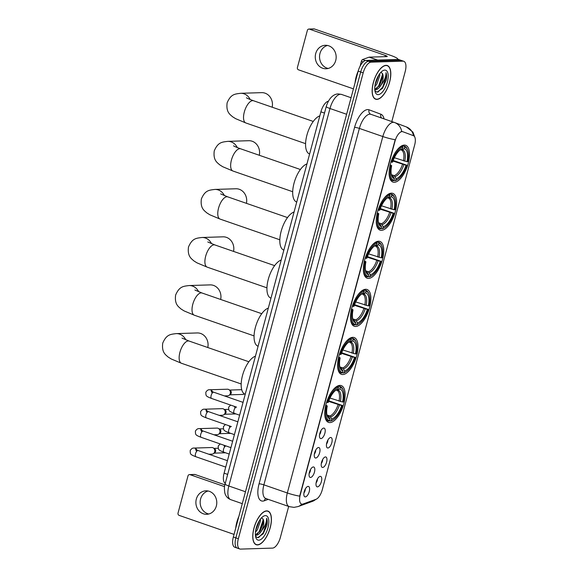 <?xml version="1.0" encoding="UTF-8"?>
<svg xmlns="http://www.w3.org/2000/svg" width="578" height="578" viewBox="0 0 578 578"><rect width="100%" height="100%" fill="white"/><g stroke="black" fill="none" stroke-linecap="round" stroke-linejoin="round"><path stroke-width="0.87" d="M381.451 230.347A19.464 8.439 109.1 0 0 394.904 213A19.464 8.439 109.1 0 0 392.802 193.363A19.464 8.439 109.1 0 0 391.414 193.16A19.464 8.439 109.1 0 0 377.969 210.508A19.464 8.439 109.1 0 0 380.064 230.138A19.464 8.439 109.1 0 0 381.451 230.347M342.819 374.53A19.464 8.439 109.1 0 0 356.272 357.182A19.464 8.439 109.1 0 0 354.17 337.545A19.464 8.439 109.1 0 0 352.782 337.342A19.464 8.439 109.1 0 0 339.329 354.69A19.464 8.439 109.1 0 0 341.432 374.327A19.464 8.439 109.1 0 0 342.819 374.53M355.694 326.469A19.464 8.439 109.1 0 0 369.147 309.122A19.464 8.439 109.1 0 0 367.052 289.484A19.464 8.439 109.1 0 0 365.657 289.282A19.464 8.439 109.1 0 0 352.212 306.629A19.464 8.439 109.1 0 0 354.307 326.267A19.464 8.439 109.1 0 0 355.694 326.469M368.576 278.408A19.464 8.439 109.1 0 0 382.029 261.061A19.464 8.439 109.1 0 0 379.927 241.423A19.464 8.439 109.1 0 0 378.539 241.221A19.464 8.439 109.1 0 0 365.086 258.568A19.464 8.439 109.1 0 0 367.189 278.199A19.464 8.439 109.1 0 0 368.576 278.408M394.333 182.28A19.464 8.439 109.1 0 0 407.786 164.932A19.464 8.439 109.1 0 0 405.684 145.302A19.464 8.439 109.1 0 0 404.297 145.092A19.464 8.439 109.1 0 0 390.844 162.44A19.464 8.439 109.1 0 0 392.946 182.077A19.464 8.439 109.1 0 0 394.333 182.28M329.937 422.59A19.464 8.439 109.1 0 0 343.39 405.243A19.464 8.439 109.1 0 0 341.295 385.613A19.464 8.439 109.1 0 0 339.907 385.403A19.464 8.439 109.1 0 0 326.454 402.75A19.464 8.439 109.1 0 0 328.55 422.388A19.464 8.439 109.1 0 0 329.937 422.59M325.493 456.931A5.505 2.391 -70.9 0 1 326.599 462.111A5.505 2.391 -70.9 0 1 322.669 467.45A5.505 2.391 -70.9 0 1 321.7 466.945A5.505 2.391 -70.9 0 1 321.823 461.41A5.505 2.391 -70.9 0 1 325.154 456.981A5.505 2.391 -70.9 0 1 325.493 456.931M321.303 463.462A3.302 1.431 109.1 0 0 322.69 459.474M330.695 437.495A5.505 2.391 -70.9 0 1 331.808 442.676A5.505 2.391 -70.9 0 1 327.878 448.015A5.505 2.391 -70.9 0 1 326.91 447.509A5.505 2.391 -70.9 0 1 327.032 441.975A5.505 2.391 -70.9 0 1 330.363 437.546A5.505 2.391 -70.9 0 1 330.695 437.495M326.512 444.027A3.302 1.431 109.1 0 0 327.892 440.039M320.284 476.366A5.505 2.391 -70.9 0 1 321.397 481.546A5.505 2.391 -70.9 0 1 317.459 486.886A5.505 2.391 -70.9 0 1 316.498 486.38A5.505 2.391 -70.9 0 1 316.614 480.845A5.505 2.391 -70.9 0 1 319.945 476.416A5.505 2.391 -70.9 0 1 320.284 476.366M316.094 482.897A3.302 1.431 109.1 0 0 317.481 478.909M313.341 466.945A5.505 2.391 -70.9 0 1 314.454 472.125A5.505 2.391 -70.9 0 1 310.523 477.464A5.505 2.391 -70.9 0 1 309.555 476.966A5.505 2.391 -70.9 0 1 309.671 471.424A5.505 2.391 -70.9 0 1 313.001 466.995A5.505 2.391 -70.9 0 1 313.341 466.945M309.158 473.476A3.302 1.431 109.1 0 0 310.538 469.488M318.55 447.509A5.505 2.391 -70.9 0 1 319.656 452.69A5.505 2.391 -70.9 0 1 315.725 458.029A5.505 2.391 -70.9 0 1 314.757 457.53A5.505 2.391 -70.9 0 1 314.88 451.989A5.505 2.391 -70.9 0 1 318.211 447.56A5.505 2.391 -70.9 0 1 318.55 447.509M314.36 454.041A3.302 1.431 109.1 0 0 315.747 450.052M323.752 428.074A5.505 2.391 -70.9 0 1 324.865 433.254A5.505 2.391 -70.9 0 1 320.935 438.594A5.505 2.391 -70.9 0 1 319.966 438.095A5.505 2.391 -70.9 0 1 320.089 432.554A5.505 2.391 -70.9 0 1 323.42 428.125A5.505 2.391 -70.9 0 1 323.752 428.074M319.569 434.605A3.302 1.431 109.1 0 0 320.949 430.617M308.132 486.38A5.505 2.391 -70.9 0 1 309.244 491.56A5.505 2.391 -70.9 0 1 305.314 496.899A5.505 2.391 -70.9 0 1 304.346 496.401A5.505 2.391 -70.9 0 1 304.469 490.859A5.505 2.391 -70.9 0 1 307.799 486.43A5.505 2.391 -70.9 0 1 308.132 486.38M303.949 492.911A3.302 1.431 109.1 0 0 305.329 488.923M303.074 503.994A9.913 4.299 -70.9 0 1 302.251 504.168A9.913 4.299 -70.9 0 1 301.543 504.059A9.913 4.299 -70.9 0 1 300.249 494.833L395.005 141.213A9.913 4.299 -70.9 0 1 402.787 131.705A9.913 4.299 -70.9 0 1 402.83 131.719L413.436 135.678A9.913 4.299 -70.9 0 1 414.686 144.89L322.249 489.855A9.913 4.299 -70.9 0 1 316 499.298L303.074 503.994M225.283 483.324A11.018 4.776 -70.9 0 1 224.091 473.172L320.906 111.843A11.018 4.776 -70.9 0 1 328.376 101.201M257.528 544.917A17.81 7.724 109.1 0 0 269.839 529.043A17.81 7.724 109.1 0 0 267.917 511.075A17.81 7.724 109.1 0 0 266.646 510.887A17.81 7.724 109.1 0 0 254.342 526.76A17.81 7.724 109.1 0 0 256.264 544.729A17.81 7.724 109.1 0 0 257.528 544.917M376.914 99.38A17.81 7.724 109.1 0 0 389.225 83.507A17.81 7.724 109.1 0 0 387.303 65.538A17.81 7.724 109.1 0 0 386.032 65.35A17.81 7.724 109.1 0 0 373.72 81.223A17.81 7.724 109.1 0 0 375.642 99.192A17.81 7.724 109.1 0 0 376.914 99.38M301.795 504.132A12.853 10.924 -110 0 1 298.118 506.559L293.978 507.361L289.238 506.639A14.688 6.372 -70.9 0 1 287.324 492.969A12.853 1.893 15 0 0 299.671 496.148L395.179 139.717A12.853 1.893 -165 0 1 382.831 136.538A14.688 6.372 -70.9 0 1 393.315 122.298A14.688 6.372 -70.9 0 1 394.362 122.449A14.688 6.372 -70.9 0 1 394.42 122.471A12.853 11.582 -69.5 0 1 394.658 122.558L370.91 114.328A14.688 6.372 109.1 0 0 369.862 114.177A14.688 6.372 109.1 0 0 359.379 128.417L263.879 484.848A14.688 6.372 109.1 0 0 265.793 498.518L266.176 498.417M391.805 121.568L405.207 71.535A11.018 4.776 109.1 0 0 403.769 61.282L401.269 60.415A11.018 4.776 109.1 0 0 400.482 60.3L368.547 61.297A11.018 4.776 109.1 0 0 360.686 71.983L235.853 537.865A11.018 4.776 109.1 0 0 237.291 548.117A11.018 4.776 109.1 0 0 238.078 548.233M401.125 131.632L402.375 131.56M403.769 61.282A11.018 4.776 109.1 0 0 402.982 61.167L371.047 62.164A11.018 4.776 109.1 0 0 363.186 72.85L238.353 538.732A11.018 4.776 109.1 0 0 239.791 548.984A11.018 4.776 109.1 0 0 240.578 549.1L272.513 548.103A11.018 4.776 109.1 0 0 280.373 537.424L288.675 506.444M233.353 536.998A11.018 4.776 109.1 0 0 234.791 547.25L237.291 548.117A11.018 4.776 109.1 0 1 235.853 537.865L360.686 71.983A11.018 4.776 109.1 0 1 368.547 61.297L400.482 60.3A11.018 4.776 109.1 0 1 401.269 60.415L398.769 59.556A11.018 4.776 109.1 0 0 397.982 59.44L366.047 60.43A11.018 4.776 109.1 0 0 358.187 71.116L233.353 536.998L238.353 538.732M266.603 511.068A17.622 7.644 109.1 0 0 254.421 526.775A17.622 7.644 109.1 0 0 256.321 544.555A17.622 7.644 109.1 0 0 257.578 544.743A17.622 7.644 109.1 0 0 269.76 529.029A17.622 7.644 109.1 0 0 267.86 511.248A17.622 7.644 109.1 0 0 266.603 511.068M238.866 516.414A18.359 7.962 109.1 0 0 235.716 528.184M260.382 519.181L260.432 521.161L257.42 529.708L255.447 532.194M259.457 520.518L255.686 530.438M255.527 536.326L257.622 537.713L263.156 533.855L266.906 525.46C267.448 522.404 267.347 519.998 266.61 518.242C266.761 522.013 265.114 526.146 261.661 530.64A9.183 3.981 109.1 0 0 262.968 518.95L263.409 522.194L260.403 530.734L255.375 534.975M261.661 530.64C259.804 533.653 257.889 535.221 255.917 535.351L255.397 535.286M262.968 518.95L261.559 517.902M258.8 540.184A12.853 5.57 109.1 0 0 267.975 527.721A12.853 5.57 109.1 0 0 265.381 515.627A12.853 5.57 109.1 0 0 263.243 516.378A12.853 5.57 109.1 0 0 256.827 526.081A12.853 5.57 109.1 0 0 255.866 537.67A12.853 5.57 109.1 0 0 258.8 540.184M266.61 518.242L266.971 521.732L263.315 532.685L258.561 537.634M263.004 519.022L262.997 520.359L259.341 531.312L257.094 534.289M258.597 522.006L256.025 528.791M266.906 525.46L263.098 533.942M263.438 521.255L259.493 532.027M259.37 520.655L255.693 530.38M208.831 513.994A11.748 10.447 88.2 0 1 200.595 498.966A11.748 10.447 88.2 0 1 208.109 490.997M196.332 499.096A11.748 10.447 -91.8 0 0 206.7 514.304A11.748 10.447 -91.8 0 0 216.338 506.025A11.748 10.447 -91.8 0 0 205.97 490.816A11.748 10.447 -91.8 0 0 196.332 499.096M190.032 474.675A1.835 1.633 -91.8 0 0 189.505 474.596L194.548 474.437A1.835 1.633 88.2 0 1 195.075 474.516L190.032 474.675L224.56 486.64M224.893 484.848L195.075 474.516M189.505 474.596A1.835 1.633 -91.8 0 0 187.994 475.889L178.031 513.076A1.835 1.633 -91.8 0 0 179.122 515.374L234.047 534.397M385.981 65.524A17.622 7.644 109.1 0 0 373.8 81.238A17.622 7.644 109.1 0 0 375.7 99.019A17.622 7.644 109.1 0 0 376.957 99.206A17.622 7.644 109.1 0 0 389.139 83.492A17.622 7.644 109.1 0 0 387.238 65.711A17.622 7.644 109.1 0 0 385.981 65.524M358.252 70.87A18.359 7.962 109.1 0 0 355.094 82.647M379.76 73.644L379.818 75.624L376.805 84.164L374.826 86.657M378.843 74.981L375.064 84.901M374.912 90.789L377.008 92.177L382.542 88.318L386.292 79.923C386.827 76.867 386.733 74.461 385.988 72.705C386.147 76.477 384.5 80.609 381.046 85.103A9.183 3.981 109.1 0 0 382.347 73.413L382.795 76.657L379.782 85.197L374.761 89.438M381.046 85.103C379.182 88.116 377.268 89.684 375.303 89.814L374.782 89.749M382.347 73.413L380.938 72.366M378.178 94.648A12.853 5.57 109.1 0 0 387.354 82.184A12.853 5.57 109.1 0 0 384.76 70.09A12.853 5.57 109.1 0 0 382.622 70.841A12.853 5.57 109.1 0 0 376.206 80.544A12.853 5.57 109.1 0 0 375.252 92.133A12.853 5.57 109.1 0 0 378.178 94.648M385.988 72.705L386.35 76.195L382.694 87.148L377.94 92.097M382.39 73.485L382.383 74.822L378.72 85.775L376.473 88.752M377.976 76.469L375.411 83.254M386.292 79.923L382.484 88.398M382.824 75.718L378.872 86.49M378.756 75.118L375.079 84.843M207.784 347.523A11.748 10.447 -91.8 0 0 197.264 332.95L176.254 333.607A11.748 10.447 88.2 0 1 185.805 339.828M338.022 385.837L339.777 386.444L340.211 387.368A17.477 7.579 109.1 0 1 343.383 390.714A17.477 7.579 109.1 0 1 343.346 401.999L342.573 402.021A15.787 6.849 109.1 0 0 339.777 388.987L337.928 390.099L336.324 390.114M329.98 398.04L342.573 402.021M328.803 400.8L342.407 405.503A17.477 7.579 109.1 0 1 333.354 419.671A17.477 7.579 109.1 0 1 331.31 420.582L331.75 418.956A15.787 6.849 109.1 0 0 341.634 405.532L328.579 401.392M326.989 414.99L329.792 415.958L331.75 418.956M255.44 356.171A20.194 8.757 109.1 0 0 242.536 375.397A20.194 8.757 109.1 0 0 245.151 394.275L245.224 394.297M326.476 402.288L327.437 402.49A17.477 7.579 109.1 0 1 338.535 387.419L338.094 386.494A18.214 7.897 109.1 0 0 331.837 391.479M338.094 386.494L337.256 386.205M343.383 390.714L343.115 389.94A18.214 7.897 109.1 0 0 340.261 386.574A18.214 7.897 109.1 0 0 339.777 386.444M331.31 420.582L330.5 421.066A18.214 7.897 109.1 0 0 332.661 420.112L333.354 419.671M330.5 421.066L329.489 420.719M338.535 387.419L338.094 389.045A15.787 6.849 109.1 0 0 336.338 389.839A15.787 6.849 109.1 0 0 328.217 402.469L327.437 402.49M339.777 388.987L340.211 387.368M341.634 405.532L342.407 405.503M335.486 390.461L338.094 389.045M339.033 401.175A13.583 5.888 109.1 0 0 336.844 390.287A13.583 5.888 109.1 0 0 336.801 390.273L336.685 390.237M324.749 411.926A18.214 7.897 109.1 0 0 328.333 420.994A18.214 7.897 109.1 0 0 328.817 421.116L329.633 420.632A17.477 7.579 109.1 0 1 326.498 406.002L325.53 405.792M326.498 406.002L327.271 405.98A15.787 6.849 109.1 0 0 327.278 416.001A15.787 6.849 109.1 0 0 330.067 419.007L329.633 420.632M325.768 405.07L327.271 405.98M330.067 419.007L329.077 416.911L327.849 415.922M220.666 299.462A11.748 10.447 -91.8 0 0 210.139 284.889L189.129 285.546A11.748 10.447 88.2 0 1 198.68 291.767M350.904 337.776L352.652 338.383L353.093 339.3A17.477 7.579 109.1 0 1 356.265 342.653A17.477 7.579 109.1 0 1 356.229 353.931L355.448 353.96A15.787 6.849 109.1 0 0 352.652 340.926L350.81 342.039L349.199 342.046M342.855 349.979L355.448 353.96M341.677 352.732L355.289 357.442A17.477 7.579 109.1 0 1 346.229 371.611A17.477 7.579 109.1 0 1 344.192 372.514L344.625 370.895A15.787 6.849 109.1 0 0 354.509 357.464L341.461 353.331M337.631 363.865A18.214 7.897 109.1 0 0 341.215 372.933A18.214 7.897 109.1 0 0 341.699 373.056L342.508 372.572A17.477 7.579 109.1 0 1 339.373 357.941L340.153 357.912A15.787 6.849 109.1 0 0 340.153 367.933A15.787 6.849 109.1 0 0 342.949 370.946L340.991 367.948A13.583 5.888 109.1 0 1 340.832 367.897L339.871 366.922L342.675 367.897L344.625 370.895M268.315 308.11A20.194 8.757 109.1 0 0 255.418 327.329A20.194 8.757 109.1 0 0 258.026 346.215L258.099 346.236M339.351 354.227L340.312 354.43A17.477 7.579 109.1 0 1 351.41 339.358L350.976 338.433A18.214 7.897 109.1 0 0 344.712 343.411M350.976 338.433L350.131 338.144M356.265 342.653L355.99 341.88A18.214 7.897 109.1 0 0 353.136 338.513A18.214 7.897 109.1 0 0 352.652 338.383M344.192 372.514L343.375 373.005A18.214 7.897 109.1 0 0 345.543 372.051L346.229 371.611M343.375 373.005L342.364 372.658M351.41 339.358L350.976 340.977A15.787 6.849 109.1 0 0 349.22 341.779A15.787 6.849 109.1 0 0 341.092 354.408L340.312 354.43M352.652 340.926L353.093 339.3M354.509 357.464L355.289 357.442M348.368 342.393L350.976 340.977M351.908 353.115A13.583 5.888 109.1 0 0 349.726 342.227L349.567 342.176M339.373 357.941L338.412 357.731M342.949 370.946L342.508 372.572M338.643 357.009L340.153 357.912M233.541 251.401A11.748 10.447 -91.8 0 0 223.014 236.828L202.011 237.486A11.748 10.447 88.2 0 1 211.562 243.706M363.779 289.715L365.534 290.322L365.968 291.24A17.477 7.579 109.1 0 1 369.14 294.592A17.477 7.579 109.1 0 1 369.104 305.87L368.331 305.899A15.787 6.849 109.1 0 0 365.534 292.865L363.685 293.978L362.081 293.985M355.73 301.918L368.331 305.899M354.56 304.671L368.164 309.382A17.477 7.579 109.1 0 1 359.111 323.543A17.477 7.579 109.1 0 1 357.067 324.453L357.507 322.835A15.787 6.849 109.1 0 0 367.384 309.403L354.336 305.271M350.506 315.805A18.214 7.897 109.1 0 0 354.09 324.865A18.214 7.897 109.1 0 0 354.574 324.995L355.391 324.511A17.477 7.579 109.1 0 1 352.255 309.88L353.028 309.851A15.787 6.849 109.1 0 0 353.035 319.872A15.787 6.849 109.1 0 0 355.824 322.885L353.866 319.887A13.583 5.888 109.1 0 1 353.707 319.836L352.746 318.861L355.549 319.836L357.507 322.835M281.197 260.049A20.194 8.757 109.1 0 0 268.293 279.268A20.194 8.757 109.1 0 0 270.909 298.147L270.981 298.176M352.226 306.159L353.194 306.369A17.477 7.579 109.1 0 1 364.284 291.298L363.851 290.373A18.214 7.897 109.1 0 0 357.594 295.351M363.851 290.373L363.006 290.084M369.14 294.592L368.872 293.819A18.214 7.897 109.1 0 0 366.019 290.452A18.214 7.897 109.1 0 0 365.534 290.322M357.067 324.453L356.258 324.944A18.214 7.897 109.1 0 0 358.418 323.991L359.111 323.543M356.258 324.944L355.246 324.59M364.284 291.298L363.851 292.916A15.787 6.849 109.1 0 0 362.095 293.718A15.787 6.849 109.1 0 0 353.967 306.347L353.194 306.369M365.534 292.865L365.968 291.24M367.384 309.403L368.164 309.382M361.243 294.332L363.851 292.916M364.79 305.054A13.583 5.888 109.1 0 0 362.601 294.166L362.442 294.115M352.255 309.88L351.287 309.671M355.824 322.885L355.391 324.511M351.525 308.948L353.028 309.851M246.423 203.34A11.748 10.447 -91.8 0 0 235.896 188.768L214.886 189.425A11.748 10.447 88.2 0 1 224.437 195.646M376.654 241.647L378.409 242.261L378.85 243.179A17.477 7.579 109.1 0 1 382.022 246.531A17.477 7.579 109.1 0 1 381.986 257.81L381.205 257.831A15.787 6.849 109.1 0 0 378.409 244.805L376.567 245.917L374.956 245.925M368.612 253.858L381.205 257.831M367.435 256.61L381.046 261.321A17.477 7.579 109.1 0 1 371.986 275.482A17.477 7.579 109.1 0 1 369.949 276.392L370.382 274.767A15.787 6.849 109.1 0 0 380.266 261.343L367.218 257.203M363.389 267.744A18.214 7.897 109.1 0 0 366.972 276.804A18.214 7.897 109.1 0 0 367.449 276.934L368.265 276.443A17.477 7.579 109.1 0 1 365.13 261.812L365.91 261.791A15.787 6.849 109.1 0 0 365.91 271.812A15.787 6.849 109.1 0 0 368.699 274.825L366.748 271.826A13.583 5.888 109.1 0 1 366.589 271.776L365.621 270.8L368.424 271.776L370.382 274.767M294.072 211.989A20.194 8.757 109.1 0 0 281.175 231.207A20.194 8.757 109.1 0 0 283.784 250.086L283.856 250.115M365.108 258.099L366.069 258.308A17.477 7.579 109.1 0 1 377.167 243.23L376.733 242.312A18.214 7.897 109.1 0 0 370.469 247.29M376.733 242.312L375.888 242.016M382.022 246.531L381.747 245.758A18.214 7.897 109.1 0 0 378.893 242.384A18.214 7.897 109.1 0 0 378.409 242.261M369.949 276.392L369.132 276.884A18.214 7.897 109.1 0 0 371.3 275.923L371.986 275.482M369.132 276.884L368.121 276.53M377.167 243.23L376.733 244.855A15.787 6.849 109.1 0 0 374.97 245.657A15.787 6.849 109.1 0 0 366.849 258.279L366.069 258.308M378.409 244.805L378.85 243.179M380.266 261.343L381.046 261.321M374.118 246.271L376.733 244.855M377.665 256.993A13.583 5.888 109.1 0 0 375.483 246.098L375.317 246.055M365.13 261.812L364.169 261.61M368.699 274.825L368.265 276.443M364.4 260.888L365.91 261.791M259.298 155.272A11.748 10.447 -91.8 0 0 248.771 140.707L227.768 141.364A11.748 10.447 88.2 0 1 237.312 147.585M389.536 193.587L391.292 194.194L391.725 195.118A17.477 7.579 109.1 0 1 394.897 198.471A17.477 7.579 109.1 0 1 394.861 209.749L394.08 209.771A15.787 6.849 109.1 0 0 391.292 196.744L389.442 197.857L387.831 197.864M381.487 205.797L394.08 209.771M380.31 208.55L393.921 213.253A17.477 7.579 109.1 0 1 384.869 227.421A17.477 7.579 109.1 0 1 382.824 228.332L383.257 226.706A15.787 6.849 109.1 0 0 393.141 213.282L380.093 209.142M376.264 219.683A18.214 7.897 109.1 0 0 379.847 228.744A18.214 7.897 109.1 0 0 380.331 228.874L381.148 228.382A17.477 7.579 109.1 0 1 378.012 213.752L378.785 213.73A15.787 6.849 109.1 0 0 378.792 223.751A15.787 6.849 109.1 0 0 381.581 226.757L379.623 223.765A13.583 5.888 109.1 0 1 379.464 223.715L378.503 222.74L381.307 223.715L383.257 226.706M306.954 163.928A20.194 8.757 109.1 0 0 294.05 183.147A20.194 8.757 109.1 0 0 296.666 202.025L296.738 202.054M377.983 210.038L378.951 210.248A17.477 7.579 109.1 0 1 390.042 195.169L389.608 194.251A18.214 7.897 109.1 0 0 383.351 199.229M389.608 194.251L388.763 193.955M394.897 198.471L394.63 197.69A18.214 7.897 109.1 0 0 391.768 194.324A18.214 7.897 109.1 0 0 391.292 194.194M382.824 228.332L382.015 228.823A18.214 7.897 109.1 0 0 384.175 227.862L384.869 227.421M382.015 228.823L381.003 228.469M390.042 195.169L389.608 196.795A15.787 6.849 109.1 0 0 387.852 197.597A15.787 6.849 109.1 0 0 379.724 210.219L378.951 210.248M391.292 196.744L391.725 195.118M393.141 213.282L393.921 213.253M387 198.211L389.608 196.795M390.54 208.933A13.583 5.888 109.1 0 0 388.358 198.037L388.199 197.987M378.012 213.752L377.044 213.549M381.581 226.757L381.148 228.382M377.282 212.82L378.785 213.73M272.18 107.212A11.748 10.447 -91.8 0 0 261.653 92.646L240.643 93.296A11.748 10.447 88.2 0 1 250.195 99.517M402.411 145.526L404.166 146.133L404.6 147.058A17.477 7.579 109.1 0 1 407.772 150.403A17.477 7.579 109.1 0 1 407.736 161.688L406.963 161.71A15.787 6.849 109.1 0 0 404.166 148.683L402.324 149.789L400.713 149.803M394.369 157.729L406.963 161.71M393.192 160.489L406.796 165.192A17.477 7.579 109.1 0 1 397.743 179.361A17.477 7.579 109.1 0 1 395.706 180.271L396.14 178.645A15.787 6.849 109.1 0 0 406.023 165.221L392.975 161.081M389.146 171.623A18.214 7.897 109.1 0 0 392.729 180.683A18.214 7.897 109.1 0 0 393.206 180.813L394.023 180.322A17.477 7.579 109.1 0 1 390.887 165.691L391.667 165.669A15.787 6.849 109.1 0 0 391.667 175.69A15.787 6.849 109.1 0 0 394.456 178.696L392.505 175.705A13.583 5.888 109.1 0 1 392.346 175.654L391.378 174.679L394.182 175.647L396.14 178.645M319.829 115.86A20.194 8.757 109.1 0 0 306.932 135.086A20.194 8.757 109.1 0 0 309.541 153.965L309.613 153.986M390.865 161.977L391.826 162.18A17.477 7.579 109.1 0 1 402.924 147.108L402.483 146.183A18.214 7.897 109.1 0 0 396.226 151.169M402.483 146.183L401.645 145.894M407.772 150.403L407.504 149.63A18.214 7.897 109.1 0 0 404.651 146.263A18.214 7.897 109.1 0 0 404.166 146.133M395.706 180.271L394.89 180.755A18.214 7.897 109.1 0 0 397.057 179.801L397.743 179.361M394.89 180.755L393.878 180.408M402.924 147.108L402.49 148.734A15.787 6.849 109.1 0 0 400.727 149.536A15.787 6.849 109.1 0 0 392.606 162.158L391.826 162.18M404.166 148.683L404.6 147.058M406.023 165.221L406.796 165.192M399.875 150.15L402.49 148.734M403.422 160.872A13.583 5.888 109.1 0 0 401.24 149.977L401.074 149.926M390.887 165.691L389.926 165.489M394.456 178.696L394.023 180.322M390.157 164.759L391.667 165.669M196.202 456.808A3.302 1.431 -70.9 0 1 195.964 456.772C189.635 454.344 190.4 454.041 190.184 450.58C191.369 448.687 192.655 447.856 194.056 448.073L211.765 447.524A3.302 2.941 88.2 0 1 212.718 447.668A3.302 2.941 88.2 0 1 213.21 447.892A3.302 2.941 88.2 0 1 214.684 451.801A3.302 2.941 88.2 0 1 213.383 453.672A3.302 2.941 88.2 0 1 211.974 454.127L208.81 454.229M213.21 447.892L214.517 448.658A2.384 2.124 88.2 0 1 214.648 452.827L213.383 453.672M201.411 437.373A3.302 1.431 -70.9 0 1 201.173 437.336C194.844 434.909 195.61 434.605 195.393 431.145C196.571 429.252 197.864 428.421 199.258 428.638L216.974 428.088A3.302 2.941 88.2 0 1 217.928 428.233A3.302 2.941 88.2 0 1 218.412 428.457A3.302 2.941 88.2 0 1 219.893 432.366A3.302 2.941 88.2 0 1 218.592 434.237A3.302 2.941 88.2 0 1 217.184 434.692L214.019 434.793M218.412 428.457L219.727 429.223A2.384 2.124 88.2 0 1 219.857 433.392L218.592 434.237M206.621 417.937A3.302 1.431 -70.9 0 1 206.382 417.901C200.053 415.474 200.819 415.17 200.602 411.709C201.78 409.816 203.066 408.986 204.468 409.202L222.183 408.653A3.302 2.941 88.2 0 1 223.13 408.798A3.302 2.941 88.2 0 1 223.621 409.022A3.302 2.941 88.2 0 1 225.102 412.93A3.302 2.941 88.2 0 1 223.802 414.794A3.302 2.941 88.2 0 1 222.393 415.257L219.228 415.358M223.621 409.022L224.929 409.788A2.384 2.124 88.2 0 1 225.059 413.956L223.802 414.794M211.823 398.502A3.302 1.431 -70.9 0 1 211.591 398.466C205.262 396.038 206.028 395.735 205.811 392.274C206.989 390.381 208.275 389.55 209.677 389.767L227.392 389.218A3.302 2.941 88.2 0 1 228.339 389.362A3.302 2.941 88.2 0 1 228.83 389.586A3.302 2.941 88.2 0 1 230.311 393.495A3.302 2.941 88.2 0 1 229.011 395.359A3.302 2.941 88.2 0 1 227.595 395.822L224.437 395.923M228.83 389.586L230.138 390.352A2.384 2.124 88.2 0 1 230.268 394.521L229.011 395.359M328.21 68.457A11.748 10.447 88.2 0 1 319.981 53.422A11.748 10.447 88.2 0 1 327.495 45.46M315.711 53.559A11.748 10.447 -91.8 0 0 326.086 68.768A11.748 10.447 -91.8 0 0 335.724 60.488A11.748 10.447 -91.8 0 0 325.349 45.279A11.748 10.447 -91.8 0 0 315.711 53.559M363.165 61.911L361.402 61.297L360.094 66.159M397.816 59.44A14.688 2.16 15 0 0 397.888 59.31A14.688 2.16 15 0 0 390.425 55.3L314.454 28.979L309.411 29.138L385.382 55.452A3.67 0.542 -165 0 1 387.246 56.456A3.67 0.542 -165 0 1 386.827 56.593L369.255 57.143L377.709 60.069M309.411 29.138A1.835 1.633 -91.8 0 0 308.883 29.059L313.926 28.9A1.835 1.633 88.2 0 1 314.454 28.979M308.883 29.059A1.835 1.633 -91.8 0 0 307.38 30.352L297.41 67.539A1.835 1.633 -91.8 0 0 298.508 69.83L353.433 88.86M361.402 61.297A1.835 0.795 -70.9 0 1 362.558 59.548L369.104 57.171A1.835 0.795 -70.9 0 1 369.255 57.143M402.743 131.69L402.288 131.531M227.667 474.408L224.091 473.172M324.489 113.078L320.906 111.843M354.574 127.384A3.67 0.542 -165 0 1 359.379 128.417L382.831 136.538L287.324 492.969L263.879 484.848A3.67 0.542 -165 0 0 259.067 483.815L354.574 127.384A18.359 7.962 -70.9 0 1 367.68 109.582A18.359 7.962 -70.9 0 1 369.067 109.806L380.88 114.22A18.359 7.962 -70.9 0 1 384.045 118.88M413.501 135.707A12.853 11.582 -69.5 0 0 406.479 126.972L412.909 132.116L415.04 137.795M316.469 499.089L312.525 501.328A12.853 10.924 -110 0 0 315.66 499.421M401.71 131.466A12.853 11.582 -69.5 0 0 394.658 122.558L406.479 126.972M268.221 499.356L264.305 500.786A18.359 7.962 -70.9 0 1 259.067 483.815M363.186 72.85L358.187 71.116M371.047 62.164L366.047 60.43M402.982 61.167L397.982 59.44M394.297 122.428L370.975 114.35A14.688 6.372 109.1 0 0 370.91 114.328L370.91 114.328A3.67 3.309 110.5 0 1 369.067 109.806M264.305 500.786A3.67 3.121 70 0 1 265.88 498.547M381.646 118.049A3.67 3.309 110.5 0 1 380.88 114.22M326.252 106.504C329.337 96.591 334.814 93.846 338.354 93.939L341.511 94.424L351.056 97.725L341.576 94.445A14.688 6.372 109.1 0 0 341.511 94.424A14.688 6.372 109.1 0 0 340.464 94.265A14.688 6.372 109.1 0 0 329.98 108.512L228.837 485.99A14.688 6.372 109.1 0 0 230.752 499.659C227.703 498.453 225.731 496.249 224.842 493.041C224.206 488.916 224.293 485.896 225.109 483.981L326.252 106.504A7.341 1.084 -165 0 0 329.98 108.512L346.619 114.271M245.477 491.755L228.837 485.99A7.341 1.084 -165 0 1 225.109 483.981M241.185 383.965L181.449 363.266A11.748 5.094 -70.9 0 1 179.917 352.334A11.748 5.094 -70.9 0 1 188.298 340.941A11.748 5.094 -70.9 0 1 189.136 341.063L182.041 338.094M329.792 415.958A13.583 5.888 109.1 0 0 338.094 404.687M336.252 390.157A14.125 6.127 109.1 0 0 335.529 390.425M340.384 401.551A14.125 6.127 109.1 0 0 337.928 390.099M330.761 416.861A14.125 6.127 109.1 0 0 339.445 405.062M327.004 415.033A14.125 6.127 109.1 0 0 329.077 416.911M326.989 414.982L327.95 415.965A13.583 5.888 109.1 0 0 328.116 416.008M254.06 335.897L194.324 315.205A11.748 5.094 -70.9 0 1 192.792 304.274A11.748 5.094 -70.9 0 1 201.18 292.88A11.748 5.094 -70.9 0 1 202.018 293.003L194.923 290.033M342.675 367.897A13.583 5.888 109.1 0 0 350.969 356.626M349.126 342.089A14.125 6.127 109.1 0 0 348.404 342.364M353.259 353.49A14.125 6.127 109.1 0 0 350.81 342.039M343.635 368.8A14.125 6.127 109.1 0 0 352.32 357.002M339.878 366.972A14.125 6.127 109.1 0 0 341.959 368.851M266.942 287.837L207.206 267.144A11.748 5.094 -70.9 0 1 205.674 256.213A11.748 5.094 -70.9 0 1 214.055 244.819A11.748 5.094 -70.9 0 1 214.893 244.942L207.798 241.972M355.549 319.836A13.583 5.888 109.1 0 0 363.844 308.565M362.009 294.029A14.125 6.127 109.1 0 0 361.286 294.303M366.141 305.43A14.125 6.127 109.1 0 0 363.685 293.978M356.518 320.739A14.125 6.127 109.1 0 0 365.202 308.934M352.761 318.911A14.125 6.127 109.1 0 0 354.834 320.79M279.817 239.776L220.081 219.084A11.748 5.094 -70.9 0 1 218.549 208.145A11.748 5.094 -70.9 0 1 226.937 196.751A11.748 5.094 -70.9 0 1 227.775 196.874L220.68 193.912M368.424 271.776A13.583 5.888 109.1 0 0 376.726 260.497M374.884 245.968A14.125 6.127 109.1 0 0 374.161 246.242M379.016 257.369A14.125 6.127 109.1 0 0 376.567 245.917M369.393 272.671A14.125 6.127 109.1 0 0 378.077 260.873M365.636 270.851A14.125 6.127 109.1 0 0 367.716 272.729M292.699 191.715L232.956 171.023A11.748 5.094 -70.9 0 1 231.424 160.084A11.748 5.094 -70.9 0 1 239.812 148.691A11.748 5.094 -70.9 0 1 240.65 148.813C232.204 145.67 234.365 146.118 233.555 145.844M381.307 223.715A13.583 5.888 109.1 0 0 389.601 212.437M387.759 197.907A14.125 6.127 109.1 0 0 387.036 198.182M391.898 209.308A14.125 6.127 109.1 0 0 389.442 197.857M382.275 224.611A14.125 6.127 109.1 0 0 390.959 212.812M378.511 222.79A14.125 6.127 109.1 0 0 380.591 224.669M305.574 143.655L245.838 122.962A11.748 5.094 -70.9 0 1 244.306 112.024A11.748 5.094 -70.9 0 1 252.694 100.63A11.748 5.094 -70.9 0 1 253.532 100.753C245.086 97.61 247.247 98.058 246.438 97.783M394.182 175.647A13.583 5.888 109.1 0 0 402.483 164.376M400.641 149.847A14.125 6.127 109.1 0 0 399.918 150.114M404.773 161.24A14.125 6.127 109.1 0 0 402.324 149.789M395.15 176.55A14.125 6.127 109.1 0 0 403.834 164.752M391.393 174.729A14.125 6.127 109.1 0 0 393.466 176.601M225.723 467.082L195.964 456.772A3.302 1.431 -70.9 0 1 195.588 453.499A3.302 1.431 -70.9 0 1 197.893 450.493A3.302 1.431 -70.9 0 1 198.131 450.529L195.624 449.467L196.599 451.411M194.056 448.073A3.302 2.941 88.2 0 1 196.838 450.045M230.933 447.647L201.173 437.336A3.302 1.431 -70.9 0 1 200.797 434.064A3.302 1.431 -70.9 0 1 203.102 431.058A3.302 1.431 -70.9 0 1 203.34 431.094L200.833 430.032L201.809 431.976M199.258 428.638A3.302 2.941 88.2 0 1 202.04 430.61M229.444 432.857A3.302 1.431 -70.9 0 1 229.206 432.821A3.302 1.431 -70.9 0 1 228.83 429.548A3.302 1.431 -70.9 0 1 231.135 426.542A3.302 1.431 -70.9 0 1 231.366 426.578L206.382 417.901A3.302 1.431 -70.9 0 1 206.006 414.628A3.302 1.431 -70.9 0 1 208.311 411.623A3.302 1.431 -70.9 0 1 208.542 411.659L206.035 410.597L207.018 412.54M204.468 409.202A3.302 2.941 88.2 0 1 207.249 411.175M244.27 393.835A2.384 2.124 88.2 0 1 242.933 394.427L244.357 393.893M234.646 413.422A3.302 1.431 -70.9 0 1 234.415 413.386A3.302 1.431 -70.9 0 1 234.039 410.113A3.302 1.431 -70.9 0 1 236.344 407.107A3.302 1.431 -70.9 0 1 236.575 407.143L211.591 398.466A3.302 1.431 -70.9 0 1 211.216 395.193A3.302 1.431 -70.9 0 1 213.52 392.187A3.302 1.431 -70.9 0 1 213.752 392.224L211.245 391.161L212.227 393.105M209.677 389.767A3.302 2.941 88.2 0 1 212.458 391.74M224.235 452.292A3.302 1.431 -70.9 0 1 223.997 452.256A3.302 1.431 -70.9 0 1 223.621 448.983A3.302 1.431 -70.9 0 1 225.926 445.978A3.302 1.431 -70.9 0 1 226.164 446.014L230.925 447.661M385.382 55.452L385.064 56.644M377.492 60.076L369.104 57.171M362.558 59.548L365.404 60.531M402.787 131.705L402.331 131.546M298.118 506.559L312.525 501.328M239.791 548.984L237.291 548.117M289.238 506.639L265.793 498.518M230.752 499.659L242.29 503.655M255.274 544.194L256.321 544.555M266.812 510.887L267.86 511.248M374.66 98.657L375.7 99.019M386.198 65.35L387.238 65.711M181.449 363.266L171.218 358.967L168.14 357.038C165.864 354.87 161.479 352.725 162.743 343.108C166.507 334.38 170.366 334.373 176.254 333.607M338.072 385.815L340.261 386.574M326.151 420.235L328.333 420.994M248.872 361.756L189.136 341.063M194.324 315.205L184.093 310.906L181.015 308.977C178.747 306.81 174.354 304.664 175.625 295.047C179.39 286.32 183.248 286.305 189.129 285.546M350.954 337.754L353.136 338.513M339.026 372.174L341.215 372.933M261.755 313.695L202.018 293.003M207.206 267.144L196.975 262.846L193.897 260.916C191.621 258.742 187.236 256.596 188.5 246.987C192.264 238.252 196.123 238.244 202.011 237.486M363.829 289.694L366.019 290.452M351.908 324.114L354.09 324.865M274.629 265.634L214.893 244.942M220.081 219.084L209.85 214.785L206.772 212.849C204.504 210.681 200.111 208.535 201.382 198.919C205.139 190.191 209.005 190.184 214.886 189.425M376.712 241.633L378.893 242.384M364.783 276.046L366.972 276.804M287.512 217.574L227.775 196.874M232.956 171.023L222.732 166.724L219.654 164.788C217.379 162.62 212.993 160.474 214.257 150.858C218.022 142.13 221.88 142.123 227.768 141.364M389.586 193.565L391.768 194.324M377.665 227.985L379.847 228.744M300.387 169.506L240.65 148.813M245.838 122.962L235.607 118.656L232.529 116.727C230.254 114.56 225.868 112.414 227.14 102.797C230.897 94.069 234.762 94.062 240.643 93.296M402.461 145.504L404.651 146.263M390.54 179.924L392.729 180.683M313.269 121.445L253.532 100.753M218.202 448.239L214.026 448.369M227.436 460.68L198.131 450.529M225.528 452.784L214.178 453.138M223.411 428.804L219.235 428.934M232.645 441.245L203.34 431.094M230.73 433.348L219.38 433.702M228.621 409.369L224.445 409.499M237.854 421.81L208.542 411.659M235.94 413.913L224.589 414.267M241.72 389.688L229.647 390.063M243.056 402.375L213.752 392.224M242.933 394.427L229.798 394.832M229.206 454.062L223.997 452.256C217.668 449.829 218.433 449.532 218.217 446.064L220.218 443.933M224.632 446.902L223.939 445.226M225.167 445.645L226.164 446.014M234.415 434.627L229.206 432.821C222.877 430.393 223.643 430.097 223.426 426.629L225.427 424.498M229.842 427.467L229.148 425.791M230.376 426.21L231.366 426.578M239.624 415.192L234.415 413.386C228.086 410.958 228.852 410.662 228.635 407.194L230.629 405.062M235.051 408.032L234.357 406.356M235.586 406.775L236.575 407.143"/></g></svg>

